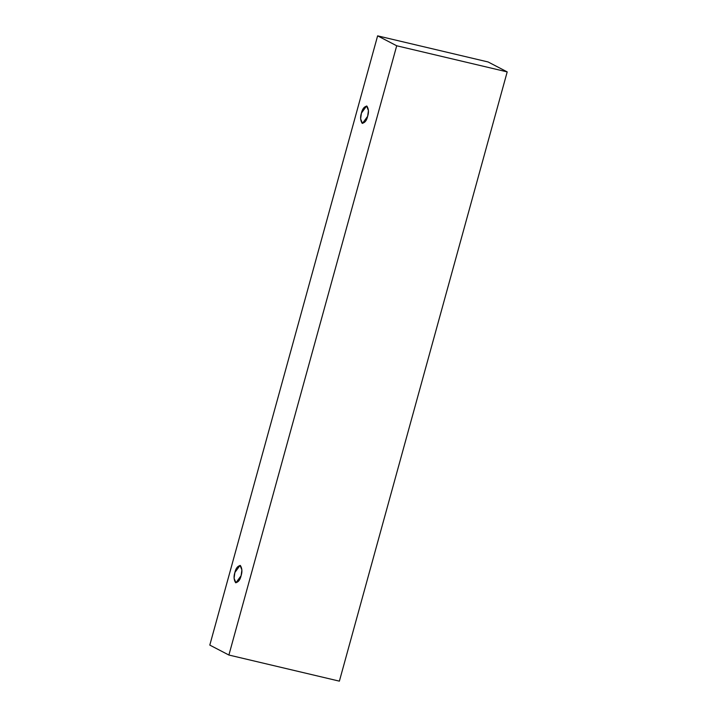<?xml version="1.0" encoding="UTF-8"?>
<svg xmlns="http://www.w3.org/2000/svg" width="717" height="717" viewBox="0 0 717 717"><rect width="100%" height="100%" fill="white"/><g stroke="black" fill="none" stroke-linecap="round" stroke-linejoin="round"><path stroke-width="1.08" d="M209.803 645.103L377.617 35.85L488.107 61.967L377.617 35.85L396.707 45.78L228.893 655.033L209.803 645.103L228.893 655.033L339.383 681.15L228.893 655.033L396.707 45.78L507.197 71.897L396.707 45.78L377.617 35.85L209.803 645.103M339.383 681.15L507.197 71.897L488.107 61.967L507.197 71.897L339.383 681.15M367.633 116.324C366.692 120.474 364.872 122.804 362.157 123.306C360.373 120.465 360.122 117.059 361.422 113.089C362.363 108.93 364.191 106.6 366.898 106.107C368.69 108.939 368.932 112.345 367.633 116.324L368.43 110.535L366.593 105.991L361.422 113.089L360.624 118.87L362.47 123.414L367.633 116.324M241.1 575.715C240.15 579.874 238.331 582.204 235.624 582.697C233.832 579.865 233.59 576.459 234.88 572.489C235.821 568.33 237.65 566 240.356 565.507C242.149 568.339 242.391 571.745 241.1 575.715L241.898 569.934L240.052 565.39L234.88 572.489L234.083 578.269L235.929 582.813L241.1 575.715"/></g></svg>

